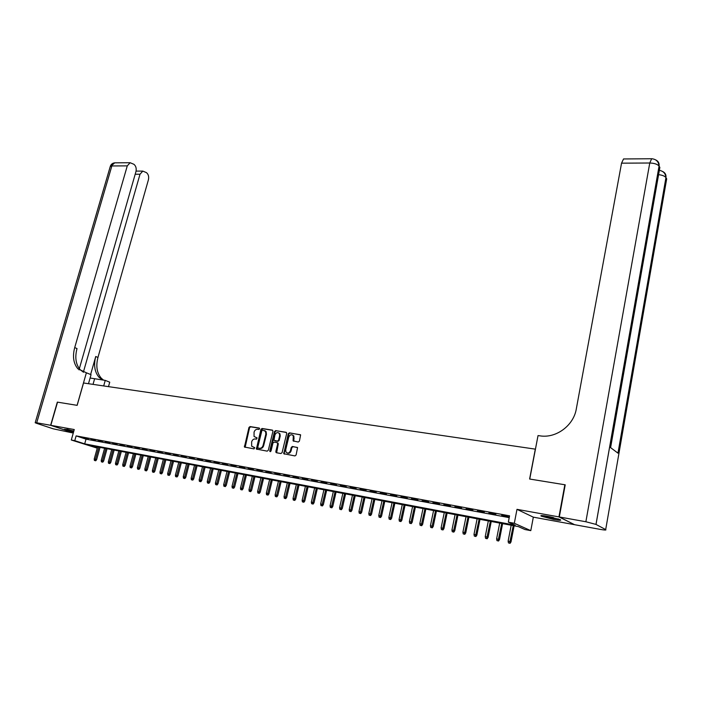 <?xml version="1.0" encoding="UTF-8"?>
<svg xmlns="http://www.w3.org/2000/svg" width="702" height="702" viewBox="0 0 702 702"><rect width="100%" height="100%" fill="white"/><g stroke="black" fill="none" stroke-linecap="round" stroke-linejoin="round"><path stroke-width="1.05" d="M259.6 428.843L259.178 428.027L250.07 426.579L248.956 427.474L244.436 447.016L254.019 448.885L254.712 447.648L251.667 446.209L251.658 441.848C252.325 439.847 253.519 438.89 255.238 438.969L256.423 439.162L257.125 437.934L254.045 436.468L254.063 432.169C254.721 430.186 255.914 429.22 257.634 429.291L258.819 429.475L259.6 428.843M547.446 516.295C542.067 515.373 539.987 515.329 541.207 516.154L554.053 519.559C559.485 520.498 561.591 520.542 560.38 519.708L547.446 516.295M73.859 430.958L64.628 429.247L73.57 431.967M298.253 442.032L299.412 441.11L300.614 434.915L289.417 432.818L288.268 433.731L283.766 453.729L294.937 455.923L296.095 455.01L297.569 447.63L292.444 446.463L291.286 447.385L290.505 450.623C289.268 453.255 287.759 453.738 285.986 452.07L285.696 449.806L288.741 437.197C290.005 434.538 291.532 434.073 293.296 435.802L293.129 440.891L298.253 442.032M574.218 524.517L558.941 516.9L564.847 484.757L529.615 479.018L535.319 449.14L83.538 382.985L77.159 405.344L57.538 402.149L50.825 425.324L74.263 429.545L71.288 439.996L74.772 440.654L76.123 435.889L509.555 515.83L508.336 522.156L514.312 523.28L530.791 530.642L524.956 529.536L518.357 526.605L89.251 445.349L97.297 447.955M558.941 516.9L516.988 509.345L514.312 523.28M272.946 431.291L272.323 430.107L262.048 428.474L260.925 429.378L256.405 449.061L267.181 451.149L268.313 450.245L272.946 431.291M275.623 430.633L286.074 432.283L286.706 433.485L282.09 452.606L280.94 453.518L276.439 452.746L275.816 451.526L277.694 443.787L277.062 442.585L274.105 442.093L272.964 443.006L271.007 451.035L269.858 451.43L269.779 450.824L274.482 431.537L275.623 430.633L286.495 432.511M50.825 425.324L73.333 432.809L50.623 425.289L57.336 402.123L77.088 405.335L86.381 372.788L77.896 368.804C73.447 363.504 72.385 356.423 74.71 347.578L127.281 165.874L111.864 165.953L36.706 422.779L50.623 425.289M88.303 438.838L84.082 438.057L88.303 438.838M95.384 440.145L91.128 439.355L95.384 440.145M102.545 441.47L98.236 440.672L102.545 441.47M109.766 442.804L105.423 441.997L109.766 442.804M117.067 444.155L112.68 443.339L117.067 444.155M124.447 445.516L120.007 444.699L124.447 445.516M131.897 446.893L127.413 446.068L131.897 446.893M139.417 448.288L134.889 447.455L139.417 448.288M147.016 449.692L142.445 448.85L147.016 449.692M154.703 451.114L150.079 450.263L154.703 451.114M162.46 452.553L157.792 451.684L162.46 452.553M170.296 454.001L165.584 453.123L170.296 454.001M178.22 455.466L173.455 454.58L178.22 455.466M186.223 456.941L181.414 456.054L186.223 456.941M194.314 458.441L189.452 457.537L194.314 458.441M202.492 459.95L197.578 459.047L202.492 459.95M210.758 461.477L205.791 460.565L210.758 461.477M219.112 463.03L214.092 462.1L219.112 463.03M227.553 464.584L222.473 463.645L227.553 464.584M236.091 466.163L230.958 465.215L236.091 466.163M244.717 467.76L239.531 466.804L244.717 467.76M253.44 469.375L248.192 468.401L253.44 469.375M262.258 471.007L256.95 470.024L262.258 471.007M271.174 472.657L265.812 471.665L271.174 472.657M280.186 474.324L274.772 473.323L280.186 474.324M289.303 476.009L283.827 474.991L289.303 476.009M298.525 477.711L292.98 476.684L298.525 477.711M307.853 479.44L302.246 478.404L307.853 479.44M317.286 481.186L311.609 480.133L317.286 481.186M326.825 482.95L321.086 481.888L326.825 482.95M336.477 484.731L330.668 483.66L336.477 484.731M346.235 486.539L340.365 485.451L346.235 486.539M356.116 488.364L350.175 487.267L356.116 488.364M366.102 490.215L360.091 489.101L366.102 490.215M376.211 492.084L370.138 490.952L376.211 492.084M386.442 493.971L380.291 492.839L386.442 493.971M396.797 495.884L390.575 494.734L396.797 495.884M407.274 497.823L400.974 496.656L407.274 497.823M417.883 499.789L411.504 498.604L417.883 499.789M428.615 501.772L422.156 500.579L428.615 501.772M439.478 503.782L432.941 502.571L439.478 503.782M450.482 505.817L443.866 504.589L450.482 505.817M461.618 507.879L454.914 506.633L461.618 507.879M472.894 509.959L466.11 508.704L472.894 509.959M484.31 512.074L477.439 510.802L484.31 512.074M495.866 514.206L488.917 512.925L495.866 514.206M289.092 453.044L288.566 452.957M76.123 435.889L86.021 439.154L509.213 517.637M501.693 515.593L508.722 516.9L501.754 515.294M516.988 509.345L533.336 517.155L574.201 524.622M533.336 517.155L530.791 530.642M97.245 448.157L71.288 439.996M74.772 440.654L84.688 443.866L515.215 525.21L508.336 522.156M86.021 439.154L84.688 443.866M257.107 437.899L256.195 437.75M254.686 447.604L253.799 447.455M259.512 428.229L250.667 426.834L249.561 427.729L245.13 447.358M272.745 430.335L262.645 428.729L261.521 429.633L257.107 449.42M262.645 430.089L261.855 430.721L257.783 447.235L258.204 448.078L259.468 448.288C261.205 448.376 262.408 447.411 263.075 445.401L265.856 434.073L265.523 431.397L262.645 430.089M264.707 430.58L266.111 431.642L266.453 434.327L263.671 445.638C263.004 447.648 261.802 448.613 260.065 448.525L258.81 448.315M277.369 442.708L278.282 444.033L276.641 452.781M276.211 430.879L275.07 431.791L270.445 451.658L269.858 451.43M279.642 435.784L279.378 433.573C277.632 431.932 276.149 432.414 274.912 435.021L273.947 440.259L277.422 441.102L278.571 440.189L279.642 435.784L280.23 436.03L279.958 433.827L278.703 432.862M280.23 436.03L279.159 440.435L278.018 441.347L275.061 440.865M292.576 435.029L293.884 436.056L293.848 441.312M287.302 453.053C289.031 453.694 290.295 452.966 291.093 450.859L290.505 450.623M297.429 447.446L293.024 446.709L291.865 447.63L291.093 450.859M300.482 434.731L290.005 433.064L288.855 433.985L284.24 453.106L284.485 454.133M94.393 460.433L95.735 460.775L94.393 460.433L94.2 459.073L96.613 459.678L100.035 447.393M95.095 460.573L98.842 447.165M94.2 459.073L97.587 446.928M96.613 459.678L95.735 460.775M73.798 431.16L67.532 429.44M66.813 429.299L73.78 431.23M558.52 518.971L557.511 518.901C552.184 518.181 547.437 517.102 543.287 515.672M548.429 516.479L553.466 517.567M542.435 515.593L558.485 519.19M103.694 385.933L105.247 380.387L90.102 378.009M105.247 380.387L109.731 382.195L108.485 386.635M86.381 372.788L91.049 374.675L88.478 383.704M83.362 372.192L140.005 174.236L142.813 171.095L146.464 172.639C148.412 174.28 149.07 176.658 148.42 179.773L97.955 357.45C95.744 366.093 96.858 373.025 101.307 378.238L103.58 380.151M102.711 380.028L99.079 377.343C94.63 372.121 93.524 365.18 95.744 356.511L90.628 374.499M36.706 422.779L35.188 422.762L36.794 423.403L53.247 428.817L73.262 433.046M79.01 369.866L79.168 369.313M79.344 368.69L135.951 171.569C136.609 168.419 135.934 165.997 133.924 164.303L130.124 162.715L127.281 165.874M83.503 372.271L80.23 369.743C75.781 364.452 74.71 357.388 77.018 348.561L74.71 347.578M559.318 516.97L574.561 524.692L600.394 529.413C604.826 530.177 606.589 530.238 605.686 529.589L595.989 524.412L585.872 521.753L559.318 516.97L565.215 484.819L529.738 479.045L538.03 435.582L540.066 435.863C556.037 438.496 573.604 425.596 576.298 408.959L621.551 163.162L623.534 158.959L624.131 158.95M585.872 521.753L649.762 163.004C654.343 163.171 657.441 164.189 659.064 166.076L659.862 167.409L610.6 447.63L617.962 453.15L665.944 177.588L617.962 453.15M101.413 461.837L102.764 462.17L101.413 461.837L101.22 460.468L103.642 461.074L107.064 448.718M102.123 461.977L105.879 448.499M101.22 460.468L104.607 448.253M103.642 461.074L102.764 462.17M108.512 463.25L109.863 463.592L108.512 463.25L108.31 461.872L110.74 462.486L114.163 450.061M109.222 463.39L112.978 449.842M108.31 461.872L111.697 449.596M110.74 462.486L109.863 463.592M115.672 464.671L117.032 465.014L115.672 464.671L115.47 463.285L117.91 463.908L121.332 451.421M116.392 464.821L120.147 451.202M115.47 463.285L118.857 450.956M117.91 463.908L117.032 465.014M122.903 466.11L124.272 466.461L122.903 466.11L122.701 464.724L125.158 465.347L128.571 452.79M123.631 466.26L127.395 452.571M122.701 464.724L126.088 452.325M125.158 465.347L124.272 466.461M130.212 467.567L131.581 467.918L130.212 467.567L130.002 466.172L132.467 466.795L135.881 454.176M130.941 467.716L134.705 453.957M130.002 466.172L133.389 453.703M132.467 466.795L131.581 467.918M137.592 469.041L138.961 469.384L137.592 469.041L137.381 467.637L139.856 468.26L143.269 455.572M138.329 469.19L142.094 455.352M137.381 467.637L140.76 455.098M139.856 468.26L138.961 469.384M145.042 470.524L146.42 470.875L145.042 470.524L144.831 469.111L147.315 469.735L150.728 456.984M145.788 470.673L149.561 456.765M144.831 469.111L148.21 456.511M147.315 469.735L146.42 470.875M152.571 472.025L153.957 472.376L152.571 472.025L152.36 470.603L154.852 471.235L158.257 458.415M153.326 472.174L157.099 458.195M152.36 470.603L155.739 457.941M154.852 471.235L153.957 472.376M160.17 473.534L161.565 473.885L160.17 473.534L159.959 472.113L162.46 472.744L165.865 459.854M160.942 473.692L164.707 459.634M159.959 472.113L163.338 459.38M162.46 472.744L161.565 473.885M167.857 475.07L169.252 475.421L167.857 475.07L167.638 473.631L170.147 474.271L173.552 461.311M168.629 475.219L172.402 461.091M167.638 473.631L171.016 460.828M170.147 474.271L169.252 475.421M175.614 476.614L177.018 476.965L175.614 476.614L175.395 475.166L177.922 475.807L181.318 462.785M176.395 476.772L180.177 462.565M175.395 475.166L178.764 462.302M177.922 475.807L177.018 476.965M183.459 478.176L184.863 478.527L183.459 478.176L183.24 476.728L185.767 477.369L189.171 464.268M184.249 478.334L188.022 464.048M183.24 476.728L186.6 463.785M185.767 477.369L184.863 478.527M191.383 479.756L192.796 480.107L191.383 479.756L191.155 478.299L193.699 478.939L197.095 465.768M192.181 479.914L195.955 465.549M191.155 478.299L194.524 465.286M193.699 478.939L192.796 480.107M199.386 481.344L200.807 481.704L199.386 481.344L199.157 479.878L201.711 480.528L205.107 467.286M200.193 481.511L203.966 467.067M199.157 479.878L202.518 466.795M201.711 480.528L200.807 481.704M207.476 482.958L208.898 483.318L207.476 482.958L207.248 481.484L209.81 482.134L213.197 468.822M208.292 483.125L212.065 468.603M207.248 481.484L210.6 468.331M209.81 482.134L208.898 483.318M215.654 484.591L217.076 484.95L215.654 484.591L215.417 483.108L217.989 483.757L221.376 470.366M216.47 484.749L220.252 470.156M215.417 483.108L218.77 469.875M217.989 483.757L217.076 484.95M223.912 486.232L225.342 486.591L223.912 486.232L223.675 484.74L226.255 485.398L229.642 471.928M224.745 486.398L228.519 471.718M223.675 484.74L227.027 471.437M226.255 485.398L225.342 486.591M232.265 487.899L233.696 488.259L232.265 487.899L232.02 486.398L234.608 487.056L237.987 473.517M233.099 488.065L236.881 473.306M232.02 486.398L235.372 473.016M234.608 487.056L233.696 488.259M240.698 489.575L242.146 489.943L240.698 489.575L240.461 488.065L243.059 488.732L246.428 475.114M241.549 489.742L245.323 474.903M240.461 488.065L243.796 474.613M243.059 488.732L242.146 489.943M249.228 491.277L250.675 491.646L249.228 491.277L248.991 489.759L251.597 490.426L254.966 476.728M250.087 491.444L253.861 476.518M248.991 489.759L252.325 476.228M251.597 490.426L250.675 491.646M257.853 492.988L259.31 493.366L257.853 492.988L257.608 491.47L260.223 492.137L263.583 478.36M258.722 493.164L262.495 478.15M257.608 491.47L260.933 477.86M260.223 492.137L259.31 493.366M266.567 494.726L268.024 495.103L266.567 494.726L266.321 493.199L268.945 493.866L272.306 480.01M267.444 494.901L271.218 479.808M266.321 493.199L269.638 479.51M268.945 493.866L268.024 495.103M275.377 496.481L276.842 496.858L275.377 496.481L275.123 494.945L277.764 495.612L281.116 481.677M276.263 496.656L280.037 481.475M275.123 494.945L278.44 481.177M277.764 495.612L276.842 496.858M284.284 498.253L285.758 498.631L284.284 498.253L284.029 496.709L286.679 497.385L290.023 483.362M285.179 498.438L288.952 483.16M284.029 496.709L287.337 482.862M286.679 497.385L285.758 498.631M293.287 500.052L294.77 500.429L293.287 500.052L293.032 498.49L295.691 499.166L299.034 485.073M294.199 500.228L297.964 484.871M293.032 498.49L296.341 484.564M295.691 499.166L294.77 500.429M302.395 501.869L303.878 502.246L302.395 501.869L302.141 500.298L304.808 500.974L308.134 486.793M303.317 502.044L307.081 486.6M302.141 500.298L305.431 486.284M304.808 500.974L303.878 502.246M311.609 503.703L313.101 504.08L311.609 503.703L311.346 502.123L314.022 502.807L317.348 488.539M312.53 503.887L316.295 488.338M311.346 502.123L314.636 488.022M314.022 502.807L313.101 504.08M320.919 505.554L322.411 505.931L320.919 505.554L320.647 503.966L323.341 504.65L326.658 490.303M321.858 505.738L325.623 490.11M320.647 503.966L323.929 489.785M323.341 504.65L322.411 505.931M330.335 507.432L331.835 507.809L330.335 507.432L330.063 505.835L332.766 506.519L336.074 492.084M331.283 507.616L335.047 491.891M330.063 505.835L333.336 491.567M332.766 506.519L331.835 507.809M339.856 509.327L341.365 509.713L339.856 509.327L339.584 507.721L342.304 508.415L345.595 493.892M340.821 509.52L344.577 493.699M339.584 507.721L342.848 493.366M342.304 508.415L341.365 509.713M349.491 511.249L351.009 511.626L349.491 511.249L349.219 509.634L351.939 510.328L355.23 495.717M350.465 511.442L354.212 495.524M349.219 509.634L352.474 495.191M351.939 510.328L351.009 511.626M359.24 513.188L360.758 513.574L359.24 513.188L358.959 511.565L361.697 512.258L364.97 497.56M360.214 513.381L363.969 497.367M358.959 511.565L362.206 497.034M361.697 512.258L360.758 513.574M369.094 515.145L370.621 515.54L369.094 515.145L368.813 513.513L371.56 514.215L374.824 499.42M370.086 515.347L373.833 499.236M368.813 513.513L372.051 498.903M371.56 514.215L370.621 515.54M379.062 517.137L380.598 517.523L379.062 517.137L378.782 515.487L381.537 516.198L384.793 501.316M380.072 517.339L383.81 501.123M378.782 515.487L382.002 500.78M381.537 516.198L380.598 517.523M389.154 519.147L390.689 519.541L389.154 519.147L388.864 517.488L391.637 518.199L394.875 503.22M390.172 519.348L393.901 503.036M388.864 517.488L392.076 502.693M391.637 518.199L390.689 519.541M399.359 521.174L400.903 521.568L399.359 521.174L399.069 519.515L401.851 520.226L405.08 505.15M400.386 521.384L404.115 504.975M399.069 519.515L402.272 504.624M401.851 520.226L400.903 521.568M409.687 523.236L411.24 523.631L409.687 523.236L409.389 521.56L412.188 522.27L415.408 507.107M410.731 523.446L414.452 506.932M409.389 521.56L412.583 506.572M412.188 522.27L411.24 523.631M420.138 525.315L421.7 525.71L420.138 525.315L419.84 523.631L422.639 524.35L425.851 509.09M421.191 525.526L424.912 508.906M419.84 523.631L423.016 508.546M422.639 524.35L421.7 525.71M430.721 527.421L432.283 527.825L430.721 527.421L430.414 525.728L433.231 526.447L436.425 511.091M431.783 527.632L435.494 510.916M430.414 525.728L433.582 510.547M433.231 526.447L432.283 527.825M441.418 529.554L442.997 529.957L441.418 529.554L441.11 527.851L443.936 528.571L447.121 513.118M442.497 529.773L446.209 512.943M441.11 527.851L444.269 512.574M443.936 528.571L442.997 529.957M452.255 531.712L453.834 532.116L452.255 531.712L451.939 529.992L454.782 530.721L457.95 515.163M453.343 531.932L457.046 514.996M451.939 529.992L455.08 514.619M454.782 530.721L453.834 532.116M463.223 533.897L464.803 534.301L463.223 533.897L462.908 532.169L465.759 532.897L468.91 517.242M464.329 534.117L468.015 517.076M462.908 532.169L466.031 516.698M465.759 532.897L464.803 534.301M474.324 536.109L475.912 536.512L474.324 536.109L473.999 534.371L476.869 535.099L480.001 519.34M475.438 536.328L479.124 519.173M473.999 534.371L477.114 518.796M476.869 535.099L475.912 536.512M485.565 538.346L487.162 538.759L485.565 538.346L485.24 536.6L488.109 537.337L491.233 521.472M486.697 538.574L490.365 521.305M485.24 536.6L488.329 520.919M488.109 537.337L487.162 538.759M496.937 540.61L498.543 541.023L496.937 540.61L496.612 538.855L499.499 539.592L502.606 523.622M498.087 540.838L501.746 523.455M496.612 538.855L499.692 523.069M499.499 539.592L498.543 541.023M508.459 542.909L510.073 543.322L508.459 542.909L508.125 541.137L511.021 541.883L514.118 525.798M509.617 543.137L513.276 525.64M508.125 541.137L511.188 525.245M511.021 541.883L510.073 543.322M244.91 446.367L244.305 446.13M249.561 427.729L248.956 427.474M250.667 426.834L250.07 426.579M256.888 448.42L256.283 448.183M261.521 429.633L260.925 429.378M262.645 428.729L262.048 428.474M260.065 448.525L259.468 448.288M263.671 445.638L263.075 445.401M266.453 434.327L265.856 434.073M276.404 451.763L275.816 451.526M278.282 444.033L277.694 443.787M270.367 451.061L269.779 450.824M275.07 431.791L274.482 431.537M278.018 441.347L277.422 441.102M279.159 440.435L278.571 440.189M293.62 440.321L293.041 440.075M294.12 438.215L293.541 437.969M291.865 447.63L291.286 447.385M293.024 446.709L292.444 446.463M284.24 453.106L283.652 452.878M288.855 433.985L288.268 433.731M290.005 433.064L289.417 432.818M95.744 356.511L97.955 357.45M140.005 174.236L135.179 174.236M35.232 422.604L110.135 166.927L114.716 162.829L115.69 162.82M93.024 384.371L94.586 378.869M605.686 529.589L666.689 178.834L665.944 177.588C666.286 174.737 665.171 172.692 662.583 171.463M655.677 159.898C658.309 161.135 659.441 163.206 659.081 166.111L596.016 524.429M652.29 158.766L651.667 158.74L649.762 163.004L621.551 163.162M658.581 174.658C662.311 175.105 664.759 176.07 665.917 177.553C665.575 173.473 663.381 171.069 659.336 170.367M245.042 447.253L244.436 447.016M257.011 449.298L256.405 449.061M266.111 431.642L265.523 431.397M276.518 452.623L275.93 452.386M278.176 443.19L277.588 442.944M279.958 433.827L279.378 433.573M293.717 441.137L293.129 440.891M293.884 436.056L293.296 435.802M284.354 453.966L283.766 453.729M80.23 369.743L77.896 368.804M99.079 377.343L101.307 378.238M142.813 171.095L136.065 171.104M130.124 162.715L114.716 162.829C112.522 163.092 111.048 164.259 110.284 166.33M595.989 524.412L659.064 166.076C658.599 161.6 656.133 159.152 651.667 158.74L623.534 158.959"/></g></svg>
